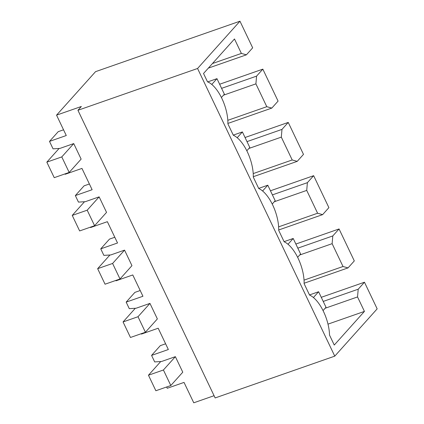 <?xml version="1.0" encoding="UTF-8"?>
<svg xmlns="http://www.w3.org/2000/svg" width="424" height="424" viewBox="0 0 424 424"><rect width="100%" height="100%" fill="white"/><g stroke="black" fill="none" stroke-linecap="round" stroke-linejoin="round"><path stroke-width="0.64" d="M63.542 129.802L58.236 131.652L49.502 141.393L53.048 148.835L59.927 148.411L73.734 143.588L81.138 159.111L69.186 172.441L54.235 177.667L46.831 162.143L61.782 156.917L69.186 172.441M49.502 141.393L66.276 135.532L56.551 115.143L81.35 106.477L77.937 110.288L215.143 397.945L334.764 356.144L377.169 308.858L364.465 282.22L321.27 297.314M65.005 173.904L65.185 174.275L81.959 168.413L92.125 189.719L75.345 195.581L78.456 202.105L85.335 201.681L99.142 196.858L106.546 212.382L94.594 225.711L79.643 230.937L72.239 215.408L87.19 210.187L94.594 225.711M90.413 227.169L90.593 227.545L107.367 221.683L117.533 242.989L100.753 248.851L103.864 255.375L110.743 254.951L124.55 250.128L131.954 265.652L120.003 278.981L105.051 284.202L97.647 268.678L112.599 263.458L120.003 278.981M115.821 280.439L116.001 280.815L132.776 274.953L142.941 296.259L126.161 302.121L129.272 308.646L136.152 308.221L149.958 303.399L157.368 318.922L145.411 332.252L130.46 337.472L123.055 321.949L138.007 316.723L145.411 332.252M141.229 333.709L141.409 334.086L158.184 328.224L168.349 349.53L151.569 355.392L154.681 361.916L161.56 361.492L175.366 356.664L182.776 372.192L170.819 385.522L155.868 390.743L148.464 375.219L163.415 369.993L170.819 385.522M166.637 386.98L167.257 388.273L184.032 382.411L193.757 402.8L214.072 395.703M364.465 282.22L358.206 289.205L357.538 296.943L364.433 311.401L334.266 345.046L329.522 335.093A29.341 13.07 70.7 0 0 309.562 295.078L304.114 283.656A29.341 13.07 70.7 0 0 284.154 241.807L278.706 230.386A29.341 13.07 70.7 0 0 258.746 188.537L253.298 177.115A29.341 13.07 70.7 0 0 233.338 135.267L227.889 123.845A29.341 13.07 70.7 0 0 207.511 81.827L203.531 73.485L234.488 38.966L241.383 53.424L246.408 54.818L252.672 47.833L239.968 21.2L95.543 71.661L56.551 115.143M262.832 69.144L256.573 76.124L255.905 83.862L266.791 106.694L271.816 108.088L278.08 101.103L262.832 69.144L219.637 84.238M288.241 122.414L281.981 129.394L281.313 137.132L292.2 159.965L297.224 161.358L303.489 154.373L288.241 122.414L245.046 137.508M313.649 175.684L307.389 182.665L306.722 190.403L317.608 213.235L322.632 214.629L328.897 207.643L313.649 175.684L270.454 190.779M339.057 228.955L332.798 235.935L332.13 243.673L343.016 266.505L348.04 267.894L354.305 260.914L339.057 228.955L295.862 244.044M75.345 195.581L84.079 185.839L89.39 183.989M100.753 248.851L109.487 239.109L114.798 237.255M126.161 302.121L134.896 292.38L140.206 290.525M151.569 355.392L160.304 345.65L165.614 343.795M239.968 21.2L197.563 68.487L77.937 110.288M197.563 68.487L334.764 356.144M246.408 54.818L208.348 68.116M256.573 76.124L221.598 88.346M271.816 108.088L227.895 123.432M281.981 129.394L247.007 141.616M297.224 161.358L253.303 176.702M307.389 182.665L272.415 194.886M322.632 214.629L278.711 229.972M332.798 235.935L297.823 248.157M348.04 267.894L304.119 283.243M358.206 289.205L323.231 301.427M241.383 53.424L212.461 63.531M357.538 296.943L325.113 308.274M364.433 311.401L327.991 324.137M255.905 83.862L223.48 95.193M266.791 106.694L227.81 120.315M281.313 137.132L248.888 148.464M292.2 159.965L253.218 173.586M306.722 190.403L274.296 201.734M317.608 213.235L278.626 226.856M332.13 243.673L299.704 255.004M343.016 266.505L304.034 280.126M61.782 156.917L73.734 143.588M211.788 84.445L216.977 78.663L224.381 94.186L221.413 97.499M207.702 81.901L216.977 78.663M59.095 148.464L46.831 162.143M87.19 210.187L99.142 196.858M237.196 137.715L242.385 131.933L249.789 147.457L246.821 150.764M233.264 135.118L242.385 131.933M84.503 201.734L72.239 215.408M112.599 263.458L124.55 250.128M262.604 190.986L267.793 185.203L275.197 200.727L272.229 204.034M258.677 188.388L267.793 185.203M109.911 255.004L97.647 268.678M138.007 316.723L149.958 303.399M288.013 244.256L293.201 238.474L300.605 253.997L297.637 257.304M284.085 241.659L293.201 238.474M135.32 308.269L123.055 321.949M163.415 369.993L175.366 356.664M313.421 297.526L318.61 291.744L326.014 307.268L323.046 310.575M309.494 294.929L318.61 291.744M160.728 361.54L148.464 375.219"/></g></svg>
